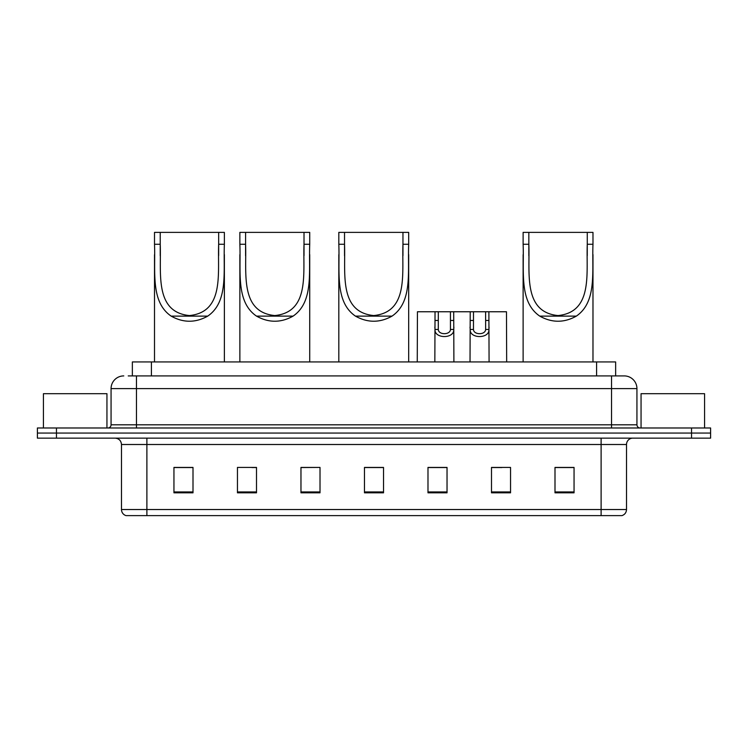 <?xml version="1.0" encoding="UTF-8"?>
<svg xmlns="http://www.w3.org/2000/svg" width="748" height="748" viewBox="0 0 748 748"><rect width="100%" height="100%" fill="white"/><g stroke="black" fill="none" stroke-linecap="round" stroke-linejoin="round"><path stroke-width="1.12" d="M128.226 375.907L136.473 375.907L128.226 375.907L132.359 375.907L132.359 361.929L615.641 361.929L615.641 375.907M123.775 375.907A12.697 12.697 0 0 0 111.069 388.605L111.069 424.808A3.179 3.179 0 0 1 107.899 427.987M636.931 388.605L136.473 388.605L136.473 375.907L624.225 375.907A12.697 12.697 0 0 1 636.931 388.605L636.931 424.808C637.118 426.734 638.175 427.791 640.101 427.987M56.455 427.987L37.4 427.987L37.4 433.064L56.455 433.064L37.4 433.064L37.4 438.141L56.455 438.141L56.455 433.064L691.545 433.064L56.455 433.064L56.455 427.987L691.545 427.987L691.545 433.064L710.6 433.064L691.545 433.064L691.545 438.141L56.455 438.141M691.545 438.141L710.6 438.141L710.6 427.987L691.545 427.987M624.038 375.907L619.774 375.907M626.515 509.528C626.338 512.576 624.814 514.605 621.943 515.624L601.111 515.624L601.111 509.528L626.515 509.528L626.515 444.499A6.349 6.349 0 0 1 632.864 438.141M601.111 515.624L126.057 515.624A6.349 6.349 0 0 1 121.485 509.528L121.485 444.499C121.111 440.637 118.997 438.524 115.136 438.141M574.053 492.829L574.053 467.425L554.997 467.425L554.997 492.829L574.053 492.829M510.547 492.829L510.547 467.425L491.492 467.425L491.492 492.829L510.547 492.829M447.033 492.829L447.033 467.425L427.987 467.425L427.987 492.829L447.033 492.829M193.003 492.829L193.003 467.425L173.947 467.425L173.947 492.829L193.003 492.829M256.508 492.829L256.508 467.425L237.453 467.425L237.453 492.829L256.508 492.829M320.013 492.829L320.013 467.425L300.967 467.425L300.967 492.829L320.013 492.829M383.528 492.829L383.528 467.425L364.472 467.425L364.472 492.829L383.528 492.829M589.555 515.624L146.888 515.624L146.888 509.528L601.111 509.528L601.111 444.499L121.485 444.499M492.38 467.547L501.908 467.547M320.013 467.425L300.967 467.547L320.013 467.425M251.936 467.547L256.508 467.547M439.609 467.547L431.54 467.547M383.528 467.547L364.472 467.547M193.003 467.547L173.947 467.547M447.033 467.547L427.987 467.547M574.053 467.547L554.997 467.547M106.945 427.987L106.945 393.691L43.431 393.691L43.431 427.987M160.231 232.376L224.372 232.376L224.372 244.269C223.278 271.402 228.57 301.855 207.729 316.124C195.537 322.93 183.344 322.93 171.161 316.124C150.329 301.874 155.603 271.533 154.509 244.269L154.509 232.376L160.231 232.376L160.231 255.779M154.509 244.269L160.231 244.269C161.353 272.73 154.247 312.122 189.422 315.562C224.671 312.038 217.509 272.87 218.659 244.269L218.659 232.376M224.372 244.269L218.659 244.269L218.659 255.648M154.509 254.675L154.509 361.929M224.372 254.601L224.372 361.929M245.587 232.376L309.728 232.376L309.728 244.269C308.634 271.402 313.926 301.855 293.085 316.124C280.893 322.93 268.7 322.93 256.517 316.124C235.685 301.874 240.959 271.533 239.865 244.269L239.865 232.376L245.587 232.376L245.587 255.779M239.865 244.269L245.587 244.269C246.709 272.73 239.603 312.122 274.778 315.562C310.027 312.038 302.865 272.87 304.015 244.269L304.015 232.376M309.728 244.269L304.015 244.269L304.015 255.648M239.865 254.675L239.865 361.929M309.728 254.601L309.728 361.929M344.529 232.376L408.679 232.376L408.679 244.269C407.585 271.402 412.877 301.855 392.027 316.124C379.844 322.93 367.651 322.93 355.459 316.124C334.637 301.874 339.901 271.533 338.816 244.269L338.816 232.376L344.529 232.376L344.529 255.779M338.816 244.269L344.529 244.269C345.66 272.73 338.545 312.122 373.729 315.562C408.978 312.038 401.816 272.87 402.957 244.269L402.957 232.376M408.679 244.269L402.957 244.269L402.957 255.648M338.816 254.675L338.816 361.929M408.679 254.601L408.679 361.929M528.836 232.376L592.977 232.376L592.977 244.269C591.892 271.402 597.185 301.855 576.334 316.124C564.142 322.93 551.959 322.93 539.766 316.124C518.934 301.874 524.208 271.533 523.123 244.269L523.123 232.376L528.836 232.376L528.836 255.779M523.123 244.269L528.836 244.269C529.967 272.73 522.852 312.122 558.036 315.562C593.286 312.038 586.123 272.87 587.264 244.269L587.264 232.376M592.977 244.269L587.264 244.269L587.264 255.648M523.123 254.675L523.123 361.929M592.977 254.601L592.977 361.929M704.569 427.987L704.569 393.691L641.055 393.691L641.055 427.987M438.309 311.757L438.281 329.457C438.506 335.095 450.231 335.095 450.455 329.457L450.427 311.757L435.037 311.757L434.84 361.929M450.427 311.757L453.699 311.757L453.896 361.929M453.896 327.166L453.718 329.457C454.485 338.909 434.261 338.909 435.018 329.457L434.84 327.166M473.493 311.757L473.465 329.457C473.69 335.095 485.415 335.095 485.639 329.457L485.611 311.757L470.221 311.757L470.024 361.929M485.611 311.757L488.883 311.757L489.08 361.929M489.08 327.166L488.902 329.457C489.669 338.909 469.445 338.909 470.202 329.457L470.024 327.166M435.037 311.757L417.44 311.757L417.253 361.929M453.699 311.757L470.221 311.757M488.883 311.757L506.48 311.757L506.667 361.929M151.414 375.907L151.414 361.929M596.586 375.907L596.586 361.929M136.473 427.987L136.473 388.605L111.069 388.605M111.069 424.808L636.931 424.808M611.527 375.907L611.527 427.987M601.111 438.141L601.111 444.499L626.515 444.499M121.485 509.528L146.888 509.528L146.888 438.141M383.528 491.941L364.472 491.941M320.013 491.941L300.967 491.941M256.508 491.941L237.453 491.941M193.003 491.941L173.947 491.941M447.033 491.941L427.987 491.941M510.547 491.941L491.492 491.941M574.053 491.941L554.997 491.941M171.161 316.124L207.729 316.124M256.517 316.124L293.085 316.124M355.459 316.124L392.027 316.124M539.766 316.124L576.334 316.124M453.718 329.457L450.455 329.457M438.281 329.457L435.018 329.457M438.309 320.471L435.037 320.471M453.699 320.471L450.427 320.471M488.902 329.457L485.639 329.457M473.465 329.457L470.202 329.457M473.493 320.471L470.221 320.471M488.883 320.471L485.611 320.471"/></g></svg>
